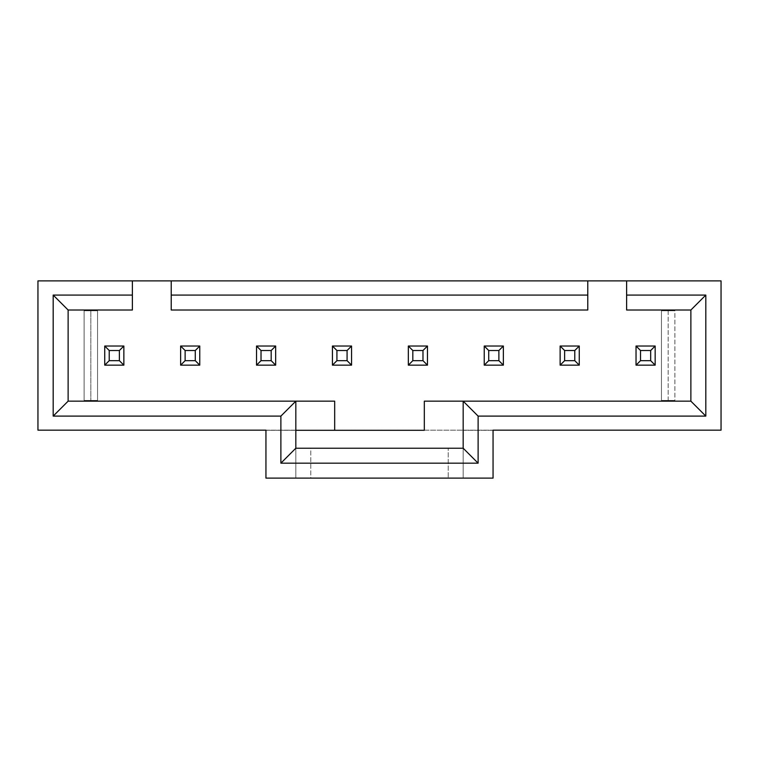 <?xml version="1.0" encoding="UTF-8"?>
<svg xmlns="http://www.w3.org/2000/svg" width="759" height="759" viewBox="0 0 759 759"><rect width="100%" height="100%" fill="white"/><g stroke="black" fill="none" stroke-linecap="round" stroke-linejoin="round"><path stroke-width="0.57" stroke-dasharray="3.79 2.85" d="M265.944 430.154L721.05 430.154L721.05 280.887L37.95 280.887L37.95 430.154L265.944 430.154L37.95 430.154L37.95 280.887L721.05 280.887L721.05 430.154L265.944 430.154M123.859 365.155L104.733 365.155L104.733 346.028L123.859 346.028L123.859 365.155L104.733 365.155L104.733 346.028L123.859 346.028L123.859 365.155L104.733 365.155L123.859 365.155L123.859 346.028L123.859 365.155L123.859 346.028L104.733 346.028L123.859 346.028L104.733 346.028L104.733 365.155L123.859 365.155L104.733 365.155L104.733 346.028L104.733 365.155L104.733 346.028L109.22 350.516L109.22 360.677L104.733 365.155L109.22 360.677L119.381 360.677L123.859 365.155L119.381 360.677L119.381 350.516L123.859 346.028L123.859 365.155M199.759 365.155L180.633 365.155L180.633 346.028L199.759 346.028L199.759 365.155L180.633 365.155L180.633 346.028L199.759 346.028L199.759 365.155L180.633 365.155L199.759 365.155L199.759 346.028L180.633 346.028L180.633 365.155L199.759 365.155L199.759 346.028L180.633 346.028L180.633 365.155L180.633 346.028L199.759 346.028L199.759 365.155L195.281 360.677L195.281 350.516L199.759 346.028L199.759 365.155L180.633 365.155L185.12 360.677L195.281 360.677L199.759 365.155M275.659 365.155L256.533 365.155L256.533 346.028L275.659 346.028L275.659 365.155L256.533 365.155L256.533 346.028L275.659 346.028L275.659 365.155L256.533 365.155L275.659 365.155L275.659 346.028L256.533 346.028L256.533 365.155L275.659 365.155L275.659 346.028L256.533 346.028L256.533 365.155L256.533 346.028L275.659 346.028L275.659 365.155L271.181 360.677L271.181 350.516L275.659 346.028L275.659 365.155L256.533 365.155L261.02 360.677L271.181 360.677L275.659 365.155M351.559 365.155L332.433 365.155L332.433 346.028L351.559 346.028L351.559 365.155L332.433 365.155L332.433 346.028L351.559 346.028L351.559 365.155L332.433 365.155L351.559 365.155L351.559 346.028L332.433 346.028L332.433 365.155L351.559 365.155L351.559 346.028L332.433 346.028L332.433 365.155L332.433 346.028L351.559 346.028L351.559 365.155L347.081 360.677L347.081 350.516L351.559 346.028L351.559 365.155L332.433 365.155L336.92 360.677L347.081 360.677L351.559 365.155M427.459 365.155L408.333 365.155L408.333 346.028L427.459 346.028L427.459 365.155L408.333 365.155L408.333 346.028L427.459 346.028L427.459 365.155L408.333 365.155L427.459 365.155L427.459 346.028L408.333 346.028L408.333 365.155L427.459 365.155L427.459 346.028L408.333 346.028L408.333 365.155L408.333 346.028L427.459 346.028L427.459 365.155L422.981 360.677L422.981 350.516L427.459 346.028L427.459 365.155L408.333 365.155L412.82 360.677L422.981 360.677L427.459 365.155M503.359 365.155L484.233 365.155L484.233 346.028L503.359 346.028L503.359 365.155L484.233 365.155L484.233 346.028L503.359 346.028L503.359 365.155L484.233 365.155L503.359 365.155L503.359 346.028L484.233 346.028L484.233 365.155L503.359 365.155L503.359 346.028L484.233 346.028L484.233 365.155L484.233 346.028L503.359 346.028L503.359 365.155L498.881 360.677L498.881 350.516L503.359 346.028L503.359 365.155L484.233 365.155L488.72 360.677L498.881 360.677L503.359 365.155M579.259 365.155L560.133 365.155L560.133 346.028L579.259 346.028L579.259 365.155L560.133 365.155L560.133 346.028L579.259 346.028L579.259 365.155L560.133 365.155L579.259 365.155L579.259 346.028L560.133 346.028L560.133 365.155L579.259 365.155L579.259 346.028L560.133 346.028L560.133 365.155L560.133 346.028L579.259 346.028L579.259 365.155L574.781 360.677L574.781 350.516L579.259 346.028L579.259 365.155L560.133 365.155L564.62 360.677L574.781 360.677L579.259 365.155M674.884 400.42L661.44 400.42L661.44 310.773L674.884 310.773L674.884 400.42L661.44 400.42L674.884 400.42L668.157 400.42L668.157 310.773L674.884 310.773L674.884 400.42M97.56 400.42L84.116 400.42L84.116 310.773L97.56 310.773L97.56 400.42L84.116 400.42L97.56 400.42L97.56 310.773L84.116 310.773L84.116 400.42L90.843 400.42L90.843 310.773L90.843 400.42L97.56 400.42M655.159 365.155L636.033 365.155L636.033 346.028L655.159 346.028L655.159 365.155L636.033 365.155L636.033 346.028L655.159 346.028L655.159 365.155L636.033 365.155L655.159 365.155L655.159 346.028L636.033 346.028L636.033 365.155L655.159 365.155L655.159 346.028L636.033 346.028L636.033 365.155L636.033 346.028L655.159 346.028L655.159 365.155L650.681 360.677L650.681 350.516L655.159 346.028L655.159 365.155L636.033 365.155L640.52 360.677L650.681 360.677L655.159 365.155M265.944 478.113L265.944 430.296L295.83 430.296L295.83 478.113L295.83 448.227L463.17 448.227L463.17 478.113L493.056 478.113L493.056 430.296L463.17 430.296L463.17 401.16L463.17 430.296L493.056 430.296L493.056 478.113L463.17 478.113L463.17 430.296L463.17 478.113L448.227 478.113L463.17 478.113L463.17 448.227L310.773 448.227L310.773 478.113L295.83 478.113L295.83 430.296L265.944 430.296L265.944 478.113L295.83 478.113L295.83 448.227L310.773 448.227L310.773 478.113L448.227 478.113L448.227 448.227L448.227 478.113L265.944 478.113M587.779 310.023L587.779 280.887L587.779 310.023L171.221 310.023L171.221 280.887L171.221 310.023L587.779 310.023M132.379 280.887L132.379 310.023L68.13 310.023L68.13 401.16L334.681 401.16L334.681 430.296L334.681 401.16L68.13 401.16L68.13 310.023L132.379 310.023L132.379 280.887M424.319 430.296L424.319 401.16L690.87 401.16L690.87 310.023L626.621 310.023L626.621 280.887L626.621 310.023L690.87 310.023L690.87 401.16L424.319 401.16L424.319 430.296M295.83 401.16L295.83 430.296L295.83 401.16M109.22 350.516L109.22 360.677L119.381 360.677L119.381 350.516L109.22 350.516L104.733 346.028L123.859 346.028L119.381 350.516L109.22 350.516M185.12 350.516L185.12 360.677L195.281 360.677L195.281 350.516L185.12 350.516L185.12 360.677L180.633 365.155L180.633 346.028L185.12 350.516L180.633 346.028L199.759 346.028L195.281 350.516L185.12 350.516M261.02 350.516L261.02 360.677L271.181 360.677L271.181 350.516L261.02 350.516L261.02 360.677L256.533 365.155L256.533 346.028L261.02 350.516L256.533 346.028L275.659 346.028L271.181 350.516L261.02 350.516M336.92 350.516L336.92 360.677L347.081 360.677L347.081 350.516L336.92 350.516L336.92 360.677L332.433 365.155L332.433 346.028L336.92 350.516L332.433 346.028L351.559 346.028L347.081 350.516L336.92 350.516M412.82 350.516L412.82 360.677L422.981 360.677L422.981 350.516L412.82 350.516L412.82 360.677L408.333 365.155L408.333 346.028L412.82 350.516L408.333 346.028L427.459 346.028L422.981 350.516L412.82 350.516M488.72 350.516L488.72 360.677L498.881 360.677L498.881 350.516L488.72 350.516L488.72 360.677L484.233 365.155L484.233 346.028L488.72 350.516L484.233 346.028L503.359 346.028L498.881 350.516L488.72 350.516M564.62 350.516L564.62 360.677L574.781 360.677L574.781 350.516L564.62 350.516L564.62 360.677L560.133 365.155L560.133 346.028L564.62 350.516L560.133 346.028L579.259 346.028L574.781 350.516L564.62 350.516M640.52 350.516L640.52 360.677L650.681 360.677L650.681 350.516L640.52 350.516L640.52 360.677L636.033 365.155L636.033 346.028L640.52 350.516L636.033 346.028L655.159 346.028L650.681 350.516L640.52 350.516M661.44 310.773L674.884 310.773L661.44 310.773L668.157 310.773L668.157 400.42L661.44 400.42L661.44 310.773M84.116 310.773L97.56 310.773L84.116 310.773"/><path stroke-width="1.14" d="M265.944 430.154L265.944 478.113L493.056 478.113L493.056 430.154L721.05 430.154L721.05 280.887L626.621 280.887L626.621 295.08L705.813 295.08L705.813 416.103L478.113 416.103L478.113 463.17L280.887 463.17L280.887 416.103L53.187 416.103L53.187 295.08L132.379 295.08L132.379 280.887L37.95 280.887L37.95 430.154L265.944 430.154L265.944 478.113L493.056 478.113L493.056 430.154L721.05 430.154L721.05 280.887L171.221 280.887L171.221 295.08L587.779 295.08L587.779 280.887L587.779 310.023L587.779 295.08L171.221 295.08L171.221 310.023L587.779 310.023L171.221 310.023L171.221 280.887L132.379 280.887L626.621 280.887L626.621 310.023L690.87 310.023L705.813 295.08L626.621 295.08L626.621 310.023L690.87 310.023L690.87 401.16L424.319 401.16L424.319 430.296L334.681 430.296L334.681 401.16L68.13 401.16L68.13 310.023L132.379 310.023L132.379 280.887L37.95 280.887L37.95 430.154L265.944 430.154M132.379 310.023L132.379 295.08L53.187 295.08L68.13 310.023L132.379 310.023M68.13 310.023L53.187 295.08L53.187 416.103L68.13 401.16L68.13 310.023M295.83 401.16L68.13 401.16L53.187 416.103L280.887 416.103L295.83 401.16L280.887 416.103L280.887 463.17L295.83 448.227L295.83 401.16L295.83 448.227L280.887 463.17L478.113 463.17L478.113 416.103L463.17 401.16L424.319 401.16L424.319 430.296L334.681 430.296L334.681 401.16L295.83 401.16M295.83 430.296L334.681 430.296L295.83 430.296M463.17 401.16L463.17 448.227L478.113 463.17L463.17 448.227L295.83 448.227L463.17 448.227L463.17 401.16L478.113 416.103L705.813 416.103L690.87 401.16L463.17 401.16M705.813 416.103L705.813 295.08L690.87 310.023L690.87 401.16L705.813 416.103M123.859 365.155L104.733 365.155L123.859 365.155L119.381 360.677L109.22 360.677L104.733 365.155L109.22 360.677L109.22 350.516L104.733 346.028L104.733 365.155L104.733 346.028L123.859 346.028L119.381 350.516L109.22 350.516L109.22 360.677L119.381 360.677L119.381 350.516L119.381 360.677L123.859 365.155L123.859 346.028L123.859 365.155M123.859 346.028L104.733 346.028L109.22 350.516L119.381 350.516L123.859 346.028M199.759 365.155L180.633 365.155L199.759 365.155L195.281 360.677L185.12 360.677L180.633 365.155L185.12 360.677L185.12 350.516L180.633 346.028L180.633 365.155L180.633 346.028L199.759 346.028L180.633 346.028L185.12 350.516L195.281 350.516L199.759 346.028L195.281 350.516L195.281 360.677L199.759 365.155L199.759 346.028L199.759 365.155M195.281 360.677L195.281 350.516L185.12 350.516L185.12 360.677L195.281 360.677M275.659 365.155L256.533 365.155L275.659 365.155L271.181 360.677L261.02 360.677L256.533 365.155L261.02 360.677L261.02 350.516L256.533 346.028L256.533 365.155L256.533 346.028L275.659 346.028L256.533 346.028L261.02 350.516L271.181 350.516L275.659 346.028L271.181 350.516L271.181 360.677L275.659 365.155L275.659 346.028L275.659 365.155M271.181 360.677L271.181 350.516L261.02 350.516L261.02 360.677L271.181 360.677M351.559 365.155L332.433 365.155L351.559 365.155L347.081 360.677L336.92 360.677L332.433 365.155L336.92 360.677L336.92 350.516L332.433 346.028L332.433 365.155L332.433 346.028L351.559 346.028L332.433 346.028L336.92 350.516L347.081 350.516L351.559 346.028L347.081 350.516L347.081 360.677L351.559 365.155L351.559 346.028L351.559 365.155M347.081 360.677L347.081 350.516L336.92 350.516L336.92 360.677L347.081 360.677M427.459 365.155L408.333 365.155L427.459 365.155L422.981 360.677L412.82 360.677L408.333 365.155L412.82 360.677L412.82 350.516L408.333 346.028L408.333 365.155L408.333 346.028L427.459 346.028L408.333 346.028L412.82 350.516L422.981 350.516L427.459 346.028L422.981 350.516L422.981 360.677L427.459 365.155L427.459 346.028L427.459 365.155M422.981 360.677L422.981 350.516L412.82 350.516L412.82 360.677L422.981 360.677M503.359 365.155L484.233 365.155L503.359 365.155L498.881 360.677L488.72 360.677L484.233 365.155L488.72 360.677L488.72 350.516L484.233 346.028L484.233 365.155L484.233 346.028L503.359 346.028L484.233 346.028L488.72 350.516L498.881 350.516L503.359 346.028L498.881 350.516L498.881 360.677L503.359 365.155L503.359 346.028L503.359 365.155M498.881 360.677L498.881 350.516L488.72 350.516L488.72 360.677L498.881 360.677M579.259 365.155L560.133 365.155L579.259 365.155L574.781 360.677L564.62 360.677L560.133 365.155L564.62 360.677L564.62 350.516L560.133 346.028L560.133 365.155L560.133 346.028L579.259 346.028L560.133 346.028L564.62 350.516L574.781 350.516L579.259 346.028L574.781 350.516L574.781 360.677L579.259 365.155L579.259 346.028L579.259 365.155M574.781 360.677L574.781 350.516L564.62 350.516L564.62 360.677L574.781 360.677M655.159 365.155L636.033 365.155L655.159 365.155L650.681 360.677L640.52 360.677L636.033 365.155L640.52 360.677L640.52 350.516L636.033 346.028L636.033 365.155L636.033 346.028L655.159 346.028L636.033 346.028L640.52 350.516L650.681 350.516L655.159 346.028L650.681 350.516L650.681 360.677L655.159 365.155L655.159 346.028L655.159 365.155M650.681 360.677L650.681 350.516L640.52 350.516L640.52 360.677L650.681 360.677"/></g></svg>

